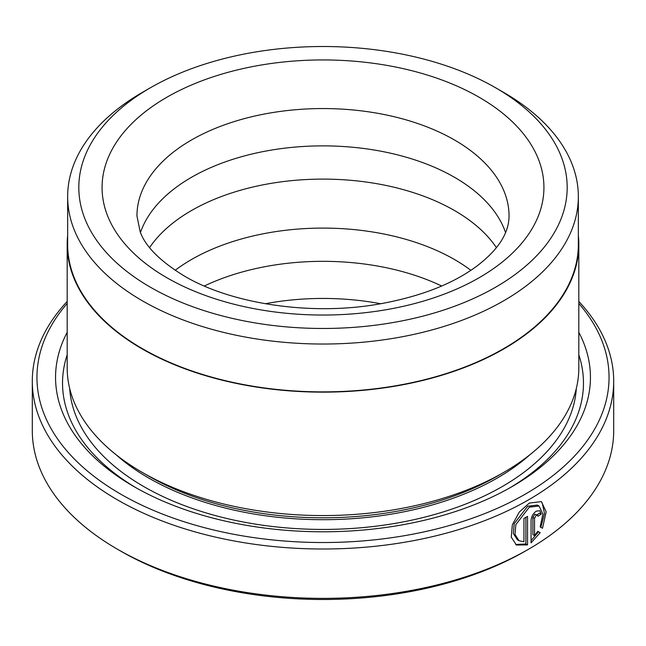 <?xml version="1.0" encoding="UTF-8"?>
<svg xmlns="http://www.w3.org/2000/svg" width="646" height="646" viewBox="0 0 646 646"><rect width="100%" height="100%" fill="white"/><g stroke="black" fill="none" stroke-linecap="round" stroke-linejoin="round"><path stroke-width="0.97" d="M150.332 87.808L142.435 92.362A255.348 147.425 0 0 0 67.652 196.602L67.652 244.454A255.348 147.425 0 0 0 142.443 348.703A255.348 147.425 0 0 0 420.716 380.655A255.348 147.425 0 0 0 578.348 244.454L578.348 196.602A255.348 147.425 0 0 0 503.565 92.362A255.348 147.425 0 0 0 503.557 92.362L495.676 87.808A244.188 140.981 0 0 0 495.668 87.799A244.188 140.981 0 0 0 150.332 87.808A244.188 140.981 0 0 0 150.332 287.179A244.188 140.981 0 0 0 495.668 287.179A244.188 140.981 0 0 0 495.668 87.808L503.565 92.362M67.652 196.602A255.348 147.425 0 0 0 142.443 300.85A255.348 147.425 0 0 0 420.716 332.811A255.348 147.425 0 0 0 578.348 196.602M519.077 540.767L517.43 539.822L513.344 533.556L514.2 523.664L527.661 506.23L537.391 505.075M540.153 526.91L542.898 514.038L539.039 506.02L529.3 507.175L515.847 524.625L514.999 534.508L519.077 540.759L523.938 541.744L523.938 518.399A290.7 167.831 0 0 0 527.532 516.38L527.532 544.909L516.445 545.03L511.261 537.173L512.343 524.818L519.255 512.108L529.3 503.089L541.396 501.603L546.161 511.802L542.511 528.267L540.153 526.91M515.629 544.505L525.884 543.956L527.532 544.909M534.525 535.582L532.885 534.638L532.885 517.422L534.791 514.208L537.44 515.12L536.237 515.274L534.525 518.375L534.525 535.582L537.779 531.319L540.161 532.7L531.06 542.858L531.06 520.458C531.392 516.55 533.12 513.457 536.237 511.18L539.822 510.703L541.283 514.095A290.7 167.831 180 0 1 537.932 516.251L537.44 515.12M67.184 303.483A286.049 165.15 0 0 0 120.729 494.15A286.049 165.15 0 0 0 490.29 511.341A286.049 165.15 0 0 0 578.816 303.483M578.816 301.456A290.7 167.831 180 0 1 613.7 381.172A290.7 167.831 180 0 1 434.249 536.228A290.7 167.831 180 0 1 117.443 499.851A290.7 167.831 180 0 1 32.3 381.172A290.7 167.831 180 0 1 67.184 301.456M528.557 549.221L525.271 551.119A286.049 165.15 180 0 1 120.729 551.119L117.443 549.221A290.7 167.831 0 0 0 528.557 549.221A290.7 167.831 0 0 0 613.7 430.543L613.7 381.172M578.816 332.343A267.444 154.41 180 0 1 512.117 486.559A267.444 154.41 180 0 1 133.892 486.559A267.444 154.41 180 0 1 133.883 486.559A267.444 154.41 180 0 1 67.184 332.343M136.387 487.98A260.467 150.381 180 0 1 67.184 354.783M578.816 244.454L578.816 367.881A255.816 147.692 180 0 1 503.888 472.315L497.315 476.11A246.514 142.322 180 0 1 148.685 476.118L142.112 472.315A255.816 147.692 180 0 1 67.184 367.881L67.184 244.454A255.816 147.692 0 0 0 142.112 348.888A255.816 147.692 0 0 0 420.893 380.906A255.816 147.692 0 0 0 578.816 244.454A255.816 147.692 0 0 0 578.348 235.556M503.888 472.315A255.816 147.692 180 0 1 142.112 472.315L148.685 476.11A246.514 142.322 180 0 1 148.685 476.11L148.685 476.11M149.606 247.588A186.048 107.414 180 0 1 454.558 210.564A186.048 107.414 180 0 1 496.394 247.588M140.457 232.536A186.048 107.414 180 0 1 268.825 150.526A186.048 107.414 180 0 1 454.558 177.335A186.048 107.414 180 0 1 505.543 232.536M204.322 286.017A186.048 107.414 180 0 1 441.678 286.017M175.139 270.311A186.048 107.414 180 0 1 454.558 259.555A186.048 107.414 180 0 1 470.861 270.319M67.652 235.556A255.816 147.692 0 0 0 67.184 244.454M120.729 551.119L117.443 549.221A290.7 167.831 0 0 1 32.3 430.543L32.3 381.172M578.816 354.783A260.467 150.381 180 0 1 509.613 487.98M531.06 540.637L538.514 531.747L537.779 531.319M538.514 531.747L540.161 532.7M536.987 514.854A288.374 166.49 0 0 0 539.636 513.142L541.283 514.095M540.855 527.314L544.489 513.433L542.252 502.976M525.884 543.956L525.884 517.309M530.003 454.655A246.514 142.322 180 0 1 148.685 478.016A246.514 142.322 180 0 1 115.997 454.655M576.321 388.472A253.49 146.351 180 0 1 415.669 519.295A253.49 146.351 180 0 1 143.759 486.559A253.49 146.351 180 0 1 69.679 388.472M479.219 97.296A220.932 127.553 180 0 1 479.219 277.683A220.932 127.553 180 0 1 166.781 277.683A220.932 127.553 180 0 1 166.781 97.296A220.932 127.553 180 0 1 479.219 97.296M509.048 215.974A186.048 107.414 0 0 0 454.558 140.02A186.048 107.414 0 0 0 251.803 116.732A186.048 107.414 0 0 0 136.952 215.974L140.214 231.946C145.479 246.506 160.151 261.17 184.223 275.955C231.131 303.927 311.469 316.209 379.63 303.927C420.538 296.522 452.967 283.893 476.926 266.031C498.284 249.784 509 233.101 509.048 215.974M265.288 303.741A186.048 107.414 180 0 1 380.712 303.741M532.885 517.422L534.525 518.375M537.391 505.067L539.039 506.02"/></g></svg>

